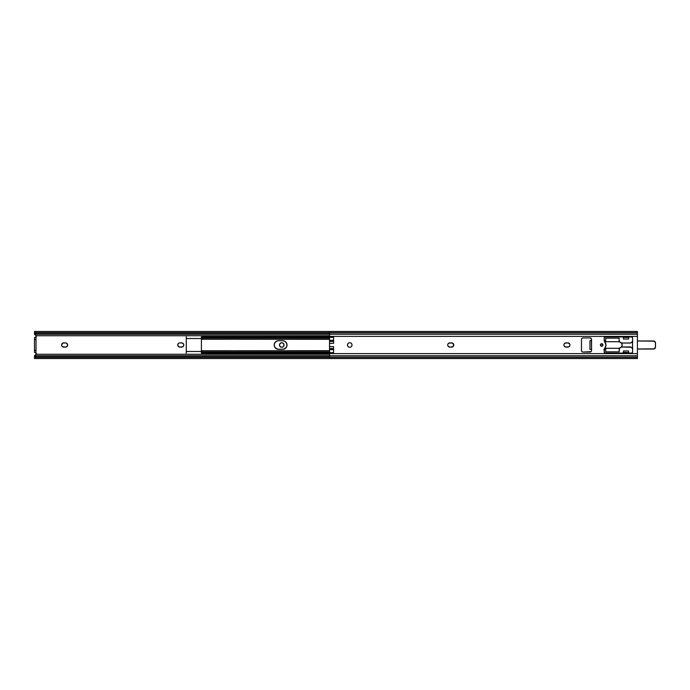 <?xml version="1.0" encoding="UTF-8"?>
<svg xmlns="http://www.w3.org/2000/svg" width="690" height="690" viewBox="0 0 690 690"><rect width="100%" height="100%" fill="white"/><g stroke="black" fill="none" stroke-linecap="round" stroke-linejoin="round"><path stroke-width="1.03" d="M281.77 342.723L283.374 343.396L284.038 345A2.277 2.277 0 0 0 281.77 342.723A2.277 2.277 0 0 0 279.493 345A2.277 2.277 0 0 1 281.77 342.723A2.277 2.277 0 0 1 284.038 345L283.374 346.604L281.77 347.277A2.277 2.277 0 0 0 283.374 346.604M182.479 343.042A2.122 2.122 0 0 0 181.668 342.878L179.849 342.878A2.122 2.122 0 0 0 177.727 344.991A2.122 2.122 0 0 0 179.849 347.122A2.122 2.122 0 0 1 177.727 345L177.727 345A2.122 2.122 0 0 1 179.849 342.878L182.479 343.042L183.626 344.189L183.747 345.414L182.85 346.76L179.435 347.079L181.668 347.122A2.122 2.122 0 0 0 182.479 346.958M61.928 346.182L61.574 345A2.122 2.122 0 0 0 63.696 347.122A2.122 2.122 0 0 1 61.574 345L62.876 343.042L65.921 342.921M36.018 352.901A1.311 1.311 0 0 1 36.311 353.625L35.699 354.85L36.225 353.245L35.009 352.426L36.311 353.625L35.526 352.53M35.406 337.514L36.311 336.366L35.009 337.574L36.225 336.755L35.699 335.15L36.311 336.375A1.311 1.311 0 0 1 36.018 337.099L35.526 337.47M35.311 352.461L35.009 352.426A1.311 1.311 0 0 1 36.208 354.263L329.544 354.263L36.208 354.263L34.5 355.661L34.5 356.928M329.544 335.737L36.208 335.737L329.544 335.737M281.322 347.225L279.881 346.259L279.493 345L279.881 343.741L281.322 342.775M179.435 347.079L177.77 345.414M177.77 344.586L178.675 343.24M66.318 343.042L67.594 344.586L67.008 346.501L65.507 347.122L62.195 346.501M34.5 357.161L34.5 356.135L34.5 356.903L36.518 355.712L329.544 355.712L36.518 355.712A2.018 1.302 180 0 0 34.923 356.221L34.5 358.533L637.422 358.533L637.422 357.161L329.544 357.161L329.544 358.533L329.544 357.161L637.422 357.161L637.422 353.634L329.544 353.634L329.544 355.773L637.422 355.773L329.544 355.773L329.544 357.161L329.544 353.634L637.422 353.634L637.422 336.366L329.544 336.366L329.544 337.35L333.589 337.35L333.589 343.396L329.544 343.396L329.544 346.604L333.589 346.604L333.589 352.65L329.544 352.65L329.544 353.634L329.544 352.65L333.589 352.65L333.589 351.753M34.5 337.574L34.5 352.426L36.018 352.426L36.018 337.574L34.5 337.574L34.5 339.592L36.018 339.592L36.018 350.408L34.5 350.408L34.5 339.592L36.018 339.592L36.018 337.574L34.5 337.574M35.069 334.719L36.208 335.737A1.311 1.311 0 0 1 35.009 337.574M36.32 336.297L36.035 335.452M35.846 354.746L36.277 354.048M35.699 354.85L35.069 355.281M34.5 356.903L34.5 358.11L35 357.317A2.018 1.302 0 0 1 36.518 356.877L36.518 355.712L36.518 356.877L329.544 356.877L36.518 356.877L35 357.317L329.544 357.317L35 357.317L34.5 358.533M34.5 356.135L35.026 356.135L34.5 355.661M34.5 333.072L34.5 333.865L35.026 333.865L34.5 334.339L35.699 335.15M34.5 333.098L34.5 331.467L34.923 333.779A2.018 1.302 0 0 0 36.518 334.288L34.647 333.451M34.5 334.339L34.5 332.977L35.587 332.977M329.544 334.288L36.518 334.288L329.544 334.288M329.544 333.123L36.518 333.123L36.518 334.288L36.518 333.123L329.544 333.123M329.544 332.684L35 332.684L36.518 333.123A2.018 1.302 180 0 1 35 332.684L329.544 332.684M34.5 333.865L34.5 332.839M34.5 350.408L34.5 352.426L36.018 352.426L36.018 350.408L34.5 350.408M65.507 347.122A2.122 2.122 0 0 0 67.629 345A2.122 2.122 0 0 0 65.507 342.878A2.122 2.122 0 0 1 67.629 345A2.122 2.122 0 0 1 65.507 347.122L63.696 347.122M63.687 342.878A2.122 2.122 0 0 0 61.574 345A2.122 2.122 0 0 1 63.696 342.878L65.507 342.878M182.488 346.958A2.122 2.122 0 0 0 182.488 343.042M181.668 342.878A2.122 2.122 0 0 1 183.79 345A2.122 2.122 0 0 1 181.668 347.122M284.038 345A2.277 2.277 0 0 1 281.77 347.277A2.277 2.277 0 0 1 279.493 345A2.277 2.277 0 0 0 281.77 347.277M186.266 336.815L186.266 338.514L201.42 338.514L186.266 338.514L186.266 353.185M282.728 349.295L278.484 349.295A4.295 4.295 0 0 1 276.845 348.968L278.484 349.295A4.295 4.295 0 0 1 274.197 345A4.295 4.295 0 0 1 278.484 340.705L282.728 340.705A4.295 4.295 0 0 1 283.564 340.791A4.295 4.295 0 0 0 282.728 340.705L284.375 341.032A4.295 4.295 0 0 0 283.573 340.791A4.295 4.295 0 0 1 285.117 341.429A4.295 4.295 0 0 0 284.375 341.032L286.298 342.611L287.023 345A4.295 4.295 0 0 1 282.728 349.295A4.295 4.295 0 0 0 283.564 349.209A4.295 4.295 0 0 1 282.728 349.295A4.295 4.295 0 0 0 283.564 349.209L277.647 349.209L274.913 347.389L274.197 345L274.913 342.611L276.845 341.032L278.484 340.705A4.295 4.295 0 0 0 277.647 340.791L276.845 341.032A4.295 4.295 0 0 1 277.647 340.791M201.42 351.486L186.266 351.486L201.42 351.486L201.42 338.514L201.42 351.486M186.266 337.22L186.266 353.159M283.573 349.209A4.295 4.295 0 0 0 285.117 348.571A4.295 4.295 0 0 1 283.573 349.209A4.295 4.295 0 0 0 287.023 345L286.298 347.389L283.564 349.209M329.544 336.815L201.42 336.832M201.42 337.781L203.438 337.022L203.438 337.643L203.438 337.022L329.544 337.022L203.438 337.022L201.42 337.781L201.42 337.22L201.42 339.299L201.446 337.772M203.438 337.643L329.544 338.005L202.644 338.005L201.446 339.144L329.544 339.144L201.42 339.23L203.438 337.643M201.42 353.159L202.412 352.78L201.42 352.78L201.42 350.77L329.544 350.856L201.446 350.856L202.644 351.995L329.544 351.995L202.644 351.995L329.544 352.357L203.438 352.357L203.438 352.978L329.544 352.978L203.438 352.978L201.42 350.701L201.42 352.219L203.438 352.978L201.446 352.228M201.42 352.219L201.42 353.185L329.544 353.185M274.913 342.611L274.275 344.163A4.295 4.295 0 0 1 276.837 341.032M276.837 348.968A4.295 4.295 0 0 1 274.275 345.837L274.913 347.389M284.375 348.968L286.298 347.389M286.695 346.639L287.023 345A4.295 4.295 0 0 0 283.573 340.791M286.937 344.163L285.764 341.964M284.375 341.032L282.728 340.705A4.295 4.295 0 0 1 287.023 345M201.42 339.178L329.544 339.299M201.42 337.6L201.42 338.04M329.544 350.701L201.42 350.822M283.564 340.791A4.295 4.295 0 0 0 282.728 340.705L278.484 340.705M602.948 345A1.285 1.285 0 0 1 601.663 346.285A1.285 1.285 0 0 1 600.378 345L601.663 343.715L602.948 345L601.663 346.285L600.378 345A1.285 1.285 0 0 1 601.663 343.715A1.285 1.285 0 0 1 602.948 345M563.928 344.595A2.122 2.122 0 0 0 563.885 344.991A2.122 2.122 0 0 1 566.007 342.878A2.122 2.122 0 0 0 563.928 344.577L564.049 345.811L563.928 344.586M447.767 344.595A2.122 2.122 0 0 0 447.724 344.991A2.122 2.122 0 0 1 449.845 342.878A2.122 2.122 0 0 0 448.353 343.499M447.888 344.189L448.345 343.499A2.122 2.122 0 0 0 447.767 344.577L447.724 345A2.122 2.122 0 0 0 447.767 345.405M352.021 345A2.277 2.277 0 0 1 349.744 347.277A2.277 2.277 0 0 1 347.475 345A2.277 2.277 0 0 0 351.012 346.889A2.277 2.277 0 0 0 352.021 345L351.978 344.56L352.021 345A2.277 2.277 0 0 0 349.744 342.723A2.277 2.277 0 0 0 347.475 345L347.519 345.44L347.475 345A2.277 2.277 0 0 1 349.744 342.723A2.277 2.277 0 0 1 352.021 345M569 346.76L565.593 347.079L564.049 345.811M569.785 345.811L569.328 346.501M569.906 344.586L569.949 345A2.122 2.122 0 0 0 567.827 342.878L569.785 344.189M564.825 343.24L567.827 342.878A2.122 2.122 0 0 1 569.949 345A2.122 2.122 0 0 1 567.827 347.122A2.122 2.122 0 0 0 569.949 345M448.673 343.24L451.665 342.878A2.122 2.122 0 0 1 453.787 345A2.122 2.122 0 0 1 451.665 347.122A2.122 2.122 0 0 0 452.838 346.768L449.432 347.079L447.888 345.811M453.623 345.811L453.623 344.189L453.166 346.501A2.122 2.122 0 0 0 453.744 345.423M351.357 343.396L351.978 344.56M349.744 342.723L350.192 342.775M348.139 346.604L347.519 345.44M349.744 347.277L349.304 347.225M604.207 337.729L605.199 336.918L622.466 336.918A1.009 1.009 0 0 1 623.346 337.427L623.484 337.928L623.182 337.212L628.668 337.427L629.539 336.918L628.702 337.367M604.38 341.214L604.19 337.928A1.009 1.009 0 0 1 605.199 336.918L622.466 336.918A1.009 1.009 0 0 1 623.484 337.928L623.484 339.04L628.53 339.04L628.668 337.427A1.009 1.009 0 0 1 629.539 336.918L631.755 336.936L632.549 337.729L632.575 352.072A1.009 1.009 0 0 1 631.557 353.082L629.539 353.082A1.009 1.009 0 0 1 628.668 352.573L623.312 352.633M605.734 343.482A4.347 4.347 0 0 0 604.932 342.145A3.027 3.027 0 0 1 604.19 340.153A3.027 3.027 0 0 0 604.932 342.145A4.347 4.347 0 0 1 604.932 347.855L606.01 345L604.613 341.705A0.509 0.509 0 0 0 604.69 341.714L605.699 341.214L605.199 341.714L619.189 341.714L621.431 343.016L622.164 345A3.027 3.027 0 0 1 619.568 348.002L619.137 351.822L619.189 348.286L605.389 348.321M605.199 353.082A1.009 1.009 0 0 1 604.19 352.072A1.009 1.009 0 0 0 605.199 353.082L622.466 353.082A1.009 1.009 0 0 0 623.484 352.072L623.346 352.573A1.009 1.009 0 0 1 622.466 353.082L605.001 353.064L604.19 352.072L604.613 348.295A0.509 0.509 0 0 1 604.69 348.286A0.509 0.509 0 0 0 604.621 348.286A3.027 3.027 0 0 1 604.932 347.855A4.347 4.347 0 0 0 605.734 346.518M628.547 352.271L628.53 350.96L623.484 350.96L623.484 352.478M591.261 340.619L589.95 340.696L589.941 349.304L591.261 349.382M591.416 340.506L591.563 350.555A1.518 1.518 0 0 1 590.045 352.072L582.972 352.072A1.518 1.518 0 0 1 581.463 350.555L581.463 339.446A1.518 1.518 0 0 1 582.972 337.928L590.045 337.928A1.518 1.518 0 0 1 591.563 339.446L591.416 340.506M581.903 338.376L582.679 337.962M591.114 351.624L582.972 352.072A1.518 1.518 0 0 1 581.722 351.4L581.489 350.848M590.338 337.962L591.528 339.152M591.528 350.848L591.304 351.4M582.679 352.038L581.713 351.4A1.518 1.518 0 0 1 581.463 350.563L581.463 339.446A1.518 1.518 0 0 1 581.713 338.609L581.489 339.152M632.549 352.271L631.755 353.064L629.539 353.082A1.009 1.009 0 0 1 628.53 352.072L628.53 352.478M564.049 344.189L564.506 343.499M451.665 342.878L453.623 344.189A2.122 2.122 0 0 0 451.665 342.878L449.845 342.878M351.978 345.44L351.357 346.604M347.519 344.56L348.139 343.396M34.5 331.467L329.544 331.467L329.544 334.227L637.422 334.227L637.422 332.839L329.544 332.839L329.544 336.366L637.422 336.366L637.422 334.227L329.544 334.227L329.544 352.65L329.544 349.666L333.589 349.666L329.544 349.666L329.544 349.028L333.589 349.028L329.544 349.028L329.544 348.562L333.589 348.562L329.544 348.562L329.544 346.604L333.589 346.604L333.589 352.65M637.422 331.467L329.544 331.467L329.544 332.839L637.422 332.839L637.422 331.467L637.422 358.533M330.044 332.684L636.922 332.684M636.922 357.317L330.044 357.317M453.744 345.405A2.122 2.122 0 0 0 453.744 344.595M448.353 346.501A2.122 2.122 0 0 0 449.845 347.122A2.122 2.122 0 0 1 447.724 345M447.767 345.423A2.122 2.122 0 0 0 448.345 346.501M451.665 347.122L449.845 347.122M566.007 342.878L567.827 342.878M563.928 345.423A2.122 2.122 0 0 0 566.007 347.122A2.122 2.122 0 0 1 563.885 345A2.122 2.122 0 0 0 563.928 345.405M567.827 347.122L566.007 347.122M333.589 338.238L333.589 337.35L329.544 337.35L329.544 340.334L333.589 340.334L329.544 340.334L333.589 340.688L329.544 340.688L329.544 341.438L333.589 341.438L329.544 341.438L329.544 343.396L333.589 343.396L333.589 342.74M333.589 340.972L329.544 340.972L333.589 340.972M333.589 349.312L329.544 349.312L333.589 349.312M333.589 347.26L333.589 346.604M333.589 337.35L333.589 343.396M632.489 337.539A1.009 1.009 0 0 0 631.557 336.918A1.009 1.009 0 0 1 632.575 337.928A1.009 1.009 0 0 0 632.497 337.548M628.53 337.522L628.53 337.928A1.009 1.009 0 0 1 629.539 336.918L631.557 336.918M628.53 337.928L628.668 337.427L623.346 337.427L623.484 339.04L623.484 337.522M605.199 336.918A1.009 1.009 0 0 0 604.19 337.928L604.19 340.153M604.613 348.303A3.027 3.027 0 0 0 604.19 349.847A3.027 3.027 0 0 1 604.932 347.855M604.19 352.072L604.19 349.847M631.566 353.082A1.009 1.009 0 0 0 632.489 352.461M632.497 352.452A1.009 1.009 0 0 0 632.575 352.072L632.575 337.928M589.95 340.696L589.95 349.304M590.286 340.688L591.071 340.662A0.509 0.509 0 0 0 591.563 340.153L591.528 340.343M581.722 338.6A1.518 1.518 0 0 1 582.972 337.928L590.045 337.928A1.518 1.518 0 0 1 591.563 339.446L591.563 350.555A1.518 1.518 0 0 1 590.045 352.072M591.528 349.657L591.563 349.847A0.509 0.509 0 0 0 591.071 349.338L590.286 349.312M628.53 350.96L623.484 350.96M623.458 352.297L628.668 352.573L628.53 352.072M623.484 339.04L628.53 339.04M620.094 347.872A3.027 3.027 0 0 0 622.164 345L621.431 346.984L619.189 348.286L605.199 348.286A0.509 0.509 0 0 1 605.699 348.786L605.699 351.822L619.137 351.822L619.189 348.286A0.509 0.509 0 0 1 619.568 348.002A0.509 0.509 0 0 0 619.137 348.502M605.389 341.679L604.69 341.714A0.509 0.509 0 0 1 604.621 341.714M619.137 340.213L619.137 338.178L605.699 338.178L605.699 341.214A0.509 0.509 0 0 1 605.199 341.714L619.189 341.714L619.137 340.213L619.568 341.998A3.027 3.027 0 0 1 622.164 345A3.027 3.027 0 0 0 620.094 342.128M620.586 342.344L621.043 342.645M605.699 349.796L605.699 351.822L619.137 351.822M619.137 341.498A0.509 0.509 0 0 0 619.568 341.998A0.509 0.509 0 0 1 619.189 341.714L619.137 338.178L605.699 338.178L605.699 340.204M603.897 349.649L605.009 348.933A1.966 1.966 0 0 1 604.198 349.554M632.575 348.597A1.966 1.966 0 0 1 632.04 348.002A2.07 2.07 0 0 0 630.246 346.966L621.44 346.966L630.781 347.044L632.764 348.726M637.422 348.993L654.232 348.838L655.448 347.018L655.414 342.594L654.232 341.162L637.422 341.007L653.482 340.964A2.018 2.018 0 0 1 655.5 342.982A2.018 2.018 0 0 0 653.482 340.964L637.422 340.964L653.482 341.007A1.966 1.966 0 0 1 655.448 342.982L655.5 347.018A2.018 2.018 0 0 1 653.482 349.037A2.018 2.018 0 0 0 655.5 347.018L655.5 342.982L655.448 347.018A1.966 1.966 0 0 1 653.482 348.993L637.422 348.993M632.764 341.274L630.781 342.956L621.44 343.034L630.246 343.034A2.07 2.07 0 0 0 632.04 341.998L630.246 343.034L621.397 342.982L630.246 343.034M604.198 340.446A1.966 1.966 0 0 1 605.009 341.067L605.052 341.032A2.018 2.018 0 0 0 604.198 340.394A2.018 2.018 0 0 1 605.052 341.032A5.054 5.054 0 0 0 605.544 341.576A5.054 5.054 0 0 1 605.052 341.032L604.319 340.506M630.246 346.966L621.397 347.018L631.281 347.251M631.997 341.973A2.018 2.018 0 0 1 632.575 341.334A2.018 2.018 0 0 0 631.997 341.973A2.018 2.018 0 0 1 630.246 342.982A2.018 2.018 0 0 0 631.997 341.973L631.997 341.973M605.052 348.968A2.018 2.018 0 0 1 604.198 349.606A2.018 2.018 0 0 0 605.052 348.968A5.054 5.054 0 0 1 605.544 348.424A5.054 5.054 0 0 0 605.052 348.968L605.052 348.968M630.246 347.018A2.018 2.018 0 0 1 631.997 348.027A2.018 2.018 0 0 0 632.575 348.666A2.018 2.018 0 0 1 631.997 348.027L631.997 348.027A2.018 2.018 0 0 0 630.246 347.018M637.422 349.037L653.482 349.037L637.422 349.037M632.04 341.998A1.966 1.966 0 0 1 632.575 341.403M605.009 341.067A5.097 5.097 0 0 0 605.51 341.61M605.51 348.39A5.097 5.097 0 0 0 605.009 348.933M35.587 357.023L34.5 357.023"/></g></svg>
